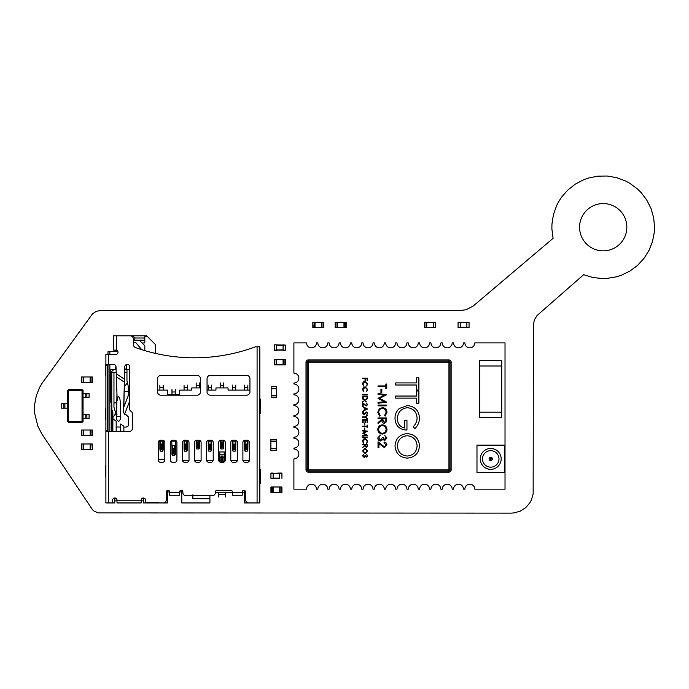 <?xml version="1.0" encoding="UTF-8"?>
<svg xmlns="http://www.w3.org/2000/svg" width="689" height="689" viewBox="0 0 689 689"><rect width="100%" height="100%" fill="white"/><g stroke="black" fill="none" stroke-linecap="round" stroke-linejoin="round"><path stroke-width="1.03" d="M424.545 322.219L424.545 327.714L424.545 322.219L435.543 322.219L435.543 327.714L435.155 322.219M424.545 327.714L426.362 327.714L426.362 322.219M435.155 327.714L426.362 327.714M426.749 327.714L426.749 322.219M435.543 327.714L435.543 322.219M433.347 327.714L433.347 322.219M92.317 435.517L92.317 430.022L92.317 435.517L81.328 435.517L81.328 430.022L81.707 435.517M92.317 430.022L90.509 430.022L90.509 435.517M81.707 430.022L90.509 430.022M90.121 430.022L90.121 435.517M81.328 430.022L81.328 435.517M83.524 430.022L83.524 435.517M82 422.452L68.693 422.452L67.651 421.41L67.651 390.508L68.693 389.466L82 389.466L83.042 390.508L83.042 421.41L82 422.452L68.831 422.176L67.927 421.272L67.927 390.646L68.831 389.741L81.862 389.741L82.766 390.646L82.766 421.272L81.862 422.176L81.491 421.444L69.201 421.444L68.659 420.901L68.659 391.016L69.201 390.474L81.491 390.474L82.034 391.016L82.034 420.901L81.491 421.444M68.693 422.452L69.201 421.444M67.651 421.41L68.659 420.901M83.042 421.41L82.034 420.901M63.801 408.155L63.801 403.763L61.605 403.763L61.605 408.155L67.651 408.155M63.801 403.763L67.651 403.763M67.651 390.508L68.659 391.016M68.693 389.466L69.201 390.474M82 389.466L81.491 390.474M83.042 390.508L82.034 391.016M86.892 393.316L86.892 397.708L89.088 397.708L89.088 393.316L83.042 393.316M83.042 414.21L89.088 414.21L89.088 418.602L83.042 418.602M86.892 397.708L83.042 397.708M64.904 408.155L64.904 403.763M85.789 393.316L85.789 397.708M85.789 414.21L85.789 418.602M271.173 397.493L276.668 397.493L271.173 397.493L271.173 386.495L276.668 386.495L271.173 386.882M276.668 397.493L276.668 395.675L271.173 395.675M276.668 386.882L276.668 395.675M276.668 395.297L271.173 395.297M276.668 386.495L271.173 386.495M276.668 388.699L271.173 388.699M285.28 364.86L285.28 359.365L285.28 364.86L274.291 364.86L274.291 359.365L274.67 364.86M285.28 359.365L283.472 359.365L283.472 364.86M274.67 359.365L283.472 359.365M283.084 359.365L283.084 364.86M274.291 359.365L274.291 364.86M276.487 359.365L276.487 364.86M274.291 345.06L274.291 350.339L276.487 350.339L276.487 344.836L274.291 344.836L285.28 345.06L285.28 350.339L283.084 350.339L283.084 344.836L285.28 345.06M274.291 350.115L285.28 350.115M279.734 478.312L270.941 478.312L270.941 473.033L273.137 473.033L273.137 478.312L279.734 478.312L279.734 473.248L270.941 473.248M281.93 473.033L279.734 473.033L281.93 473.033L281.93 478.312M279.734 473.033L273.137 473.248M270.941 478.312L273.137 478.312M273.137 473.033L270.941 473.033M276.392 439.565L270.898 439.565L276.392 439.565L276.392 450.554L270.898 450.554L276.392 450.175M270.898 439.565L270.898 441.373L276.392 441.373M270.898 450.175L270.898 441.373M270.898 441.761L276.392 441.761M270.898 450.554L276.392 450.554M270.898 448.358L276.392 448.358M92.317 382.455L92.317 376.961L92.317 382.455L81.328 382.455L81.328 376.961L81.707 382.455M92.317 376.961L90.509 376.961L90.509 382.455M81.707 376.961L90.509 376.961M90.121 376.961L90.121 382.455M81.328 376.961L81.328 382.455M83.524 376.961L83.524 382.455M346.171 327.714L346.171 322.219L346.171 327.714L335.173 327.714L335.173 322.219L335.56 327.714M346.171 322.219L344.354 322.219L344.354 327.714M335.56 322.219L344.354 322.219M343.975 322.219L343.975 327.714M335.173 322.219L335.173 327.714M337.369 322.219L337.369 327.714M120.489 416.647L120.454 419.377L118.508 421.522L116.605 419.506L116.639 416.604L120.489 416.647L120.584 409.232C120.429 402.307 120.05 398.449 119.43 397.656C118.818 396.821 118.336 394.272 117.19 400.387L116.002 366.737A2.42 2.42 0 0 0 113.59 364.395L108.638 364.395L107.536 365.497L107.536 430.53M224.872 461.363L224.752 452.518A0.551 0.551 0 0 0 224.201 451.967L224.201 454.189L219.808 454.189L219.808 461.733A1.102 0.99 0 0 0 219.843 461.983M219.257 453.284L219.257 461.148M219.257 454.37L219.808 454.189L219.808 451.967A0.551 0.551 0 0 0 219.257 452.518M123.874 431.469L123.874 426.207L123.874 427.068L126.199 427.094L127.973 426.198L128.361 424.941L128.292 417.121L123.675 412.633L124.804 366.789A2.472 2.472 0 0 1 127.319 364.395A2.472 2.472 0 0 1 129.747 366.867L129.747 409.223A2.196 2.196 0 0 0 130.488 410.859L131.763 412.005A2.196 2.196 0 0 1 132.503 413.641L132.503 428.17A3.299 3.299 0 0 1 129.205 431.469L113.59 431.469A3.299 3.299 0 0 1 113.53 431.469L108.638 431.469L108.638 502.944L105.891 502.944L105.891 354.499L115.786 354.499A2.196 2.196 0 0 0 116.338 350.176L115.786 350.107L116.338 350.176L116.338 335.81L113.59 335.81L113.59 350.107L115.786 350.107M124.39 381.766L123.503 412.702L126.087 414.916M126.518 364.515L126.759 366.927A2.196 2.196 0 0 1 124.726 369.338M117.104 414.158L114.469 414.916M259.831 483.704L260.382 483.704L260.382 469.407L259.831 469.407M259.831 413.331L260.382 413.331L260.382 399.034L259.831 399.034M257.083 346.808L259.831 346.808L259.831 502.944L257.083 502.944L257.083 346.808L255.43 346.808A174.842 174.842 0 0 1 135.569 347.601A3.299 3.299 0 0 1 133.382 344.5L133.382 339.109A3.299 3.299 0 0 0 130.083 335.81L116.338 335.81M155.481 353.414L155.481 344.603L146.688 335.81L127.336 335.81M108.638 502.944L114.796 502.944L114.796 498.655L116.363 498.655M156.791 502.393L156.584 502.944L159.245 502.944L158.014 502.393L145.586 502.393L145.586 500.197A2.196 2.196 0 0 0 143.39 497.992A2.196 2.196 0 0 0 141.185 500.197L141.185 502.944L116.992 502.944L116.992 500.197A2.196 2.196 0 0 0 114.796 497.992A2.196 2.196 0 0 0 112.6 500.197L112.6 502.944M159.245 502.944L167.47 502.944L167.47 490.387M193.428 495.245L204.84 495.245L204.633 495.796L193.635 495.796L193.428 495.245A0.827 0.827 0 0 0 192.197 495.245A1.654 1.654 0 0 1 190.965 495.796L186.159 495.796A3.299 3.299 0 0 1 182.861 492.497L182.861 491.946A1.654 1.654 0 0 0 181.207 490.301A1.654 1.654 0 0 0 179.562 491.946L179.562 495.245L169.666 495.245L169.666 491.946A1.654 1.654 0 0 0 168.013 490.301A1.654 1.654 0 0 0 166.368 491.946L166.368 499.646A3.299 3.299 0 0 1 163.069 502.944M215.407 492.497L244.431 492.497L244.431 490.387L244.431 502.944L248.832 502.944A3.299 3.299 0 0 1 245.534 499.646L245.534 491.946A1.654 1.654 0 0 0 243.889 490.301A1.654 1.654 0 0 0 242.235 491.946L242.235 495.245L232.339 495.245L232.339 491.946A1.654 1.654 0 0 0 230.694 490.301L217.052 490.301A1.654 1.654 0 0 0 215.407 491.946L215.407 492.497A3.299 3.299 0 0 1 212.109 495.796L204.84 495.245M248.832 502.944L257.083 502.944M245.095 462.259L247.291 462.259A2.196 2.196 0 0 0 249.496 460.063L249.496 442.467A2.196 2.196 0 0 0 247.291 440.271L245.095 440.271A2.196 2.196 0 0 0 242.898 442.467L242.898 460.063A2.196 2.196 0 0 0 245.095 462.259M235.199 462.259A2.196 2.196 0 0 0 237.395 460.063L237.395 442.467A2.196 2.196 0 0 0 235.199 440.271L233.003 440.271A2.196 2.196 0 0 0 230.798 442.467L230.798 460.063A2.196 2.196 0 0 0 233.003 462.259L235.199 462.259M207.053 391.886A3.299 3.299 0 0 0 210.352 395.185L246.636 395.185A3.299 3.299 0 0 0 249.935 391.886L249.935 378.692A3.299 3.299 0 0 0 246.636 375.393L210.352 375.393A3.299 3.299 0 0 0 207.053 378.692L207.053 391.886M164.826 460.063L164.826 442.467A2.196 2.196 0 0 0 162.63 440.271L160.425 440.271A2.196 2.196 0 0 0 158.229 442.467L158.229 460.063A2.196 2.196 0 0 0 160.425 462.259L162.63 462.259A2.196 2.196 0 0 0 164.826 460.063M182.421 460.063A2.196 2.196 0 0 0 184.618 462.259L186.822 462.259A2.196 2.196 0 0 0 189.019 460.063L189.019 442.467A2.196 2.196 0 0 0 186.822 440.271L184.618 440.271A2.196 2.196 0 0 0 182.421 442.467L182.421 460.063M206.614 442.467L206.614 460.063A2.196 2.196 0 0 0 208.81 462.259L211.006 462.259A2.196 2.196 0 0 0 213.211 460.063L213.211 442.467A2.196 2.196 0 0 0 211.006 440.271L208.81 440.271A2.196 2.196 0 0 0 206.614 442.467M172.526 462.259L174.722 462.259A2.196 2.196 0 0 0 176.918 460.063L176.918 442.467A2.196 2.196 0 0 0 174.722 440.271L172.526 440.271A2.196 2.196 0 0 0 170.321 442.467L170.321 460.063A2.196 2.196 0 0 0 172.526 462.259M196.718 440.271A2.196 2.196 0 0 0 194.513 442.467L194.513 460.063A2.196 2.196 0 0 0 196.718 462.259L198.914 462.259A2.196 2.196 0 0 0 201.11 460.063L201.11 442.467A2.196 2.196 0 0 0 198.914 440.271L196.718 440.271L196.718 448.944L196.167 447.058M160.873 375.393A3.299 3.299 0 0 0 157.566 378.692L157.566 391.886A3.299 3.299 0 0 0 160.873 395.185L197.157 395.185A3.299 3.299 0 0 0 200.456 391.886L200.456 378.692A3.299 3.299 0 0 0 197.157 375.393L160.873 375.393M223.107 440.271L220.902 440.271A2.196 2.196 0 0 0 218.706 442.467L218.706 460.063A2.196 2.196 0 0 0 220.902 462.259L223.107 462.259A2.196 2.196 0 0 0 225.303 460.063L225.303 442.467A2.196 2.196 0 0 0 223.107 440.271L223.107 448.944L223.649 447.807L223.658 440.34M134.915 338.557A1.654 1.654 0 0 1 133.382 340.202L144.819 340.211L144.819 338.006L134.915 338.006L134.915 338.557M132.719 335.81L134.915 338.006M144.819 340.211L144.819 342.958L142.063 342.958L139.316 340.211M144.819 350.623L144.819 345.706L142.063 342.958M213.142 460.605L206.683 460.605M201.042 460.605L194.582 460.605M249.935 390.112L228.05 390.112L228.05 387.916L215.958 387.916L215.958 390.112L207.053 390.112M200.456 387.916L191.766 387.916L191.766 390.112L179.674 390.112L179.674 394.513L167.573 394.513L167.573 390.112L157.566 390.112M147.231 336.361L144.819 336.361L144.819 338.006M188.95 460.605L182.49 460.605M164.826 459.262L158.229 459.262M167.47 491.946L169.666 491.946M179.562 491.946L181.758 491.946M181.758 490.387L181.758 502.944L209.912 502.944L209.912 498.767L192.868 498.767L192.868 494.969M249.427 460.605L242.967 460.605M237.326 460.605L230.867 460.605M209.912 498.767L209.912 495.796M141.813 498.655L143.39 498.655L143.39 502.944L156.584 502.944M158.367 502.686A1.654 1.654 0 0 0 158.797 502.875M114.796 500.851L116.992 500.851M141.185 500.851L143.39 500.851M108.638 431.469L106.123 431.469L105.891 430.367L107.536 430.367L108.638 431.469M116.226 373.739L124.408 379.165L124.209 382.033L116.208 376.728M126.268 414.847L128.473 417.052L128.542 424.691L127.973 426.198M116.923 393.867L116.639 416.604M115.649 414.778L114.383 414.95M115.252 414.778L112.987 416.983L113.005 418.998L116.165 421.091L116.165 431.469M120.566 427.042L116.165 426.999M123.874 426.207L120.566 424.011L120.566 431.469M107.536 365.351L105.891 365.497L106.123 364.395L108.638 364.395L108.638 354.499M115.916 366.169L115.123 369.347L110.731 369.347L110.731 401.782L111.825 404.486L111.825 431.469M109.852 364.395L109.852 431.469M117.767 351.347L109.852 351.752L109.852 354.499M107.984 431.452L107.984 364.421M107.984 354.499L107.984 351.752L109.852 351.752M105.891 465.557L105.339 465.557L105.339 476.555L105.891 476.555M129.747 367.108L129.386 369.313L124.959 369.313M124.623 372.62L126.957 372.62M116.191 372.62L111.756 372.62L111.756 371.509L113.926 369.347M129.558 367.108L129.635 366.117M133.382 342.321A2.205 2.205 0 0 1 133.537 342.321L134.544 342.321A2.205 2.205 0 0 1 136.233 343.105L141.727 349.676M183.929 440.374L184.066 442.571M184.066 441.623A0.551 0.474 180 0 1 184.618 441.141L184.066 441.141L184.066 449.254M184.066 441.141L183.997 440.357M187.442 440.357L186.822 441.141A0.551 0.474 180 0 1 187.365 441.623L187.365 441.141M184.066 450.003L185.169 451.261L186.822 451.149L187.365 450.003L187.511 440.374M186.271 444.706L186.271 448.918L186.271 444.706L185.72 444.017L185.169 444.706L185.169 448.918L185.169 444.706M187.365 449.254L187.365 450.003M185.608 444.026L185.608 449.59L186.271 448.918M185.608 449.59L185.169 448.918M171.974 446.016A0.551 0.474 180 0 1 172.526 445.542L171.974 445.542L171.974 454.404L173.077 455.653L174.722 455.541L175.273 454.404L175.626 440.46L175.273 445.542L174.722 445.542A0.551 0.474 180 0 1 175.273 446.016L175.273 445.542M171.621 440.46L171.974 446.972M171.974 445.542L171.639 440.452M175.273 453.655L175.273 454.404M171.974 454.404L171.974 453.655M173.077 449.099L173.077 453.31L173.731 453.991L174.171 449.099L173.619 448.41L173.077 449.099M159.736 440.374L159.882 442.571M159.882 441.623A0.551 0.474 180 0 1 160.425 441.141L159.882 441.141L159.882 449.254M159.882 441.141L159.805 440.357M163.25 440.357L163.181 441.141L162.63 441.141A0.551 0.474 180 0 1 163.181 441.623L163.181 441.141M159.882 450.003L160.976 451.261L162.63 451.149L163.181 450.003L163.319 440.374M160.976 444.706L160.976 448.918L161.639 449.59L162.079 444.706L161.527 444.017L160.976 444.706M129.747 400.998L124.537 414.373M115.123 369.347L116.088 369.347M112.858 431.469L112.858 412.039L111.825 409.507M111.756 404.305L111.756 372.62M113.961 372.62L113.961 406.51A5.512 5.512 0 0 0 114.193 408.103L115.924 413.831A5.512 5.512 0 0 1 116.114 414.726M126.957 380.879L128.283 386.391L126.957 380.879L126.957 369.313M128.283 386.391L128.283 394.633A5.512 5.512 0 0 1 127.904 396.631L128.283 394.633M123.805 407.147L127.904 396.631M125.028 404.012L123.874 404.012M116.682 413.279L116.165 414.614M113.961 402.919L116.811 402.919M124.166 391.602L128.283 391.602M124.27 387.037L127.37 382.602M140.625 349.323L140.625 349.151A2.205 2.205 0 0 0 140.108 347.738M132.503 427.835L132.486 428.506M235.75 390.112L235.75 385.125M232.451 385.125L232.451 390.112M247.842 390.112L247.842 385.125M244.543 385.125L244.543 390.112M223.649 387.916L223.649 382.92M220.351 382.92L220.351 387.916M211.557 390.112L211.557 385.125M208.259 385.125L208.259 390.112M199.465 387.916L199.465 382.92M196.167 382.92L196.167 387.916M187.365 390.112L187.365 385.125M184.066 385.125L184.066 390.112M175.273 394.513L175.273 389.518M171.974 389.518L171.974 394.513M163.181 390.112L163.181 385.125M159.882 385.125L159.882 390.112M115.941 350.107L115.898 351.752M107.984 408.379L107.536 408.379M105.891 408.379L105.339 408.379L105.339 419.377L105.891 419.377M107.536 419.377L107.984 419.377M105.891 364.395L105.339 364.395L105.339 375.393L105.891 375.393M107.536 375.393L107.984 375.393M145.586 502.393L145.586 502.944M218.706 492.497L218.706 497.062M225.303 497.062L225.303 492.497M235.827 440.357L235.199 441.141A0.551 0.474 180 0 1 235.75 441.623L235.75 441.141M232.451 441.623A0.551 0.474 180 0 1 233.003 441.141L232.451 441.141L232.451 450.003L233.003 451.149L235.199 451.149L235.75 450.003L235.888 440.374M232.305 440.374L232.451 442.571M232.451 441.141L232.374 440.357M235.75 449.254L235.75 450.003M232.451 450.003L232.451 449.254M233.554 444.706L233.554 448.918L234.208 449.59L234.648 444.706L234.096 444.017L233.554 444.706M247.919 440.357L247.291 441.141A0.551 0.474 180 0 1 247.842 441.623L247.842 441.141M244.543 441.623A0.551 0.474 180 0 1 245.095 441.141L244.543 441.141L244.543 450.003L245.095 451.149L247.291 451.149L247.842 450.003L247.988 440.374M244.406 440.374L244.543 442.571M244.543 441.141L244.474 440.357M247.842 449.254L247.842 450.003M244.543 450.003L244.543 449.254M246.748 444.706L246.748 448.918L246.748 444.706L246.197 444.017L245.646 444.706L245.646 448.918L245.646 444.706M246.085 444.026L246.085 449.59L246.748 448.918M246.085 449.59L245.646 448.918M220.351 440.34L220.351 447.807L220.902 448.944L223.107 448.944M221.453 442.502L221.453 446.713L222.116 447.394L222.556 442.502L222.004 441.813L221.453 442.502M211.635 440.357L211.006 441.141A0.551 0.474 180 0 1 211.557 441.623L211.557 441.141M208.259 441.623A0.551 0.474 180 0 1 208.81 441.141L208.259 441.141L208.259 450.003L208.81 451.149L211.006 451.149L211.557 450.003L211.704 440.374M208.121 440.374L208.259 442.571M208.259 441.141L208.181 440.357M209.361 444.706L209.361 448.918L210.016 449.59L210.455 444.706L209.912 444.017L209.361 444.706M196.158 440.34L196.167 447.807M199.465 440.374L199.465 447.807L198.914 448.944L196.718 448.944M199.465 447.058L199.465 447.807M197.261 442.502L197.261 446.713L197.924 447.394L198.363 442.502L197.812 441.813L197.261 442.502M219.136 461.363L219.257 455.093M224.752 461.518L224.752 461.492A1.654 1.481 0 0 1 224.752 461.518L224.752 457.548L224.752 460.907L224.201 461.148L224.752 452.518M221.608 461.13L219.257 460.907L219.257 457.548L221.453 457.22L221.1 456.307L222.004 455.817L222.909 456.307L222.392 456.609L222.34 461.329L221.617 461.217L221.522 456.402L222.392 456.609M222.883 461.415L221.126 461.415L222.401 461.13M222.392 457.177L223.047 457.367L222.556 456.669L222.392 461.217M221.1 456.307L221.617 456.609M221.617 461.217L221.617 457.177M224.631 461.639L224.201 461.148L221.126 461.415M222.34 456.411L221.669 456.411M323.83 327.714L323.83 322.219L323.83 327.714L312.832 327.714L312.832 322.219L313.219 327.714M323.83 322.219L322.013 322.219L322.013 327.714M313.219 322.219L322.013 322.219M321.625 322.219L321.625 327.714M312.832 322.219L312.832 327.714M315.028 322.219L315.028 327.714M479.725 365.997L501.721 365.997L501.721 360.502L479.725 360.502L479.725 417.68L501.721 417.68L501.721 412.186L479.725 412.186L501.721 412.186L501.721 365.997L479.725 365.997M492.377 458.917A1.654 1.654 0 0 1 490.723 460.562A1.654 1.654 0 0 1 489.078 458.917A1.654 1.654 0 0 1 490.723 457.263A1.654 1.654 0 0 1 492.377 458.917A1.654 1.654 0 0 0 490.723 457.263A1.654 1.654 0 0 0 489.078 458.917M501.17 458.917A10.447 10.447 0 0 1 490.723 469.355A10.447 10.447 0 0 1 480.276 458.917A10.447 10.447 0 0 1 490.723 448.47A10.447 10.447 0 0 1 501.17 458.917A10.447 10.447 0 0 0 490.723 448.47A10.447 10.447 0 0 0 480.276 458.917M482.481 458.917A8.251 8.251 0 0 0 490.723 467.159A8.251 8.251 0 0 0 498.974 458.917A8.251 8.251 0 0 0 490.723 450.666A8.251 8.251 0 0 0 482.481 458.917A8.251 8.251 0 0 1 490.723 450.666A8.251 8.251 0 0 1 498.974 458.917M298.854 453.965A4.952 4.952 0 0 1 293.902 458.917L293.902 489.156L306.545 489.156A4.952 4.952 0 0 1 311.497 484.203A4.952 4.952 0 0 1 316.44 489.156L317.862 489.156A4.952 4.952 0 0 1 322.805 484.203A4.952 4.952 0 0 1 327.757 489.156L329.17 489.156A4.952 4.952 0 0 1 334.113 484.203A4.952 4.952 0 0 1 339.066 489.156L340.478 489.156A4.952 4.952 0 0 1 345.422 484.203A4.952 4.952 0 0 1 350.374 489.156L351.786 489.156A4.952 4.952 0 0 1 356.738 484.203A4.952 4.952 0 0 1 361.682 489.156L363.094 489.156A4.952 4.952 0 0 1 368.047 484.203A4.952 4.952 0 0 1 372.99 489.156L374.403 489.156A4.952 4.952 0 0 1 379.355 484.203A4.952 4.952 0 0 1 384.307 489.156L385.719 489.156A4.952 4.952 0 0 1 390.663 484.203A4.952 4.952 0 0 1 395.615 489.156L397.028 489.156A4.952 4.952 0 0 1 401.971 484.203A4.952 4.952 0 0 1 406.923 489.156L408.336 489.156A4.952 4.952 0 0 1 413.288 484.203A4.952 4.952 0 0 1 418.232 489.156L419.644 489.156A4.952 4.952 0 0 1 424.596 484.203A4.952 4.952 0 0 1 429.54 489.156L430.952 489.156A4.952 4.952 0 0 1 435.904 484.203A4.952 4.952 0 0 1 440.848 489.156L442.269 489.156A4.952 4.952 0 0 1 447.213 484.203A4.952 4.952 0 0 1 452.165 489.156L453.577 489.156A4.952 4.952 0 0 1 458.521 484.203A4.952 4.952 0 0 1 463.473 489.156L464.886 489.156A4.952 4.952 0 0 1 469.829 484.203A4.952 4.952 0 0 1 474.781 489.156L505.02 489.156L505.02 342.907L474.781 342.907A4.952 4.952 0 0 1 469.829 347.859A4.952 4.952 0 0 1 464.886 342.907L463.473 342.907A4.952 4.952 0 0 1 458.521 347.859A4.952 4.952 0 0 1 453.577 342.907L452.165 342.907A4.952 4.952 0 0 1 447.213 347.859A4.952 4.952 0 0 1 442.269 342.907L440.848 342.907A4.952 4.952 0 0 1 435.904 347.859A4.952 4.952 0 0 1 430.952 342.907L429.54 342.907A4.952 4.952 0 0 1 424.596 347.859A4.952 4.952 0 0 1 419.644 342.907L418.232 342.907A4.952 4.952 0 0 1 413.288 347.859A4.952 4.952 0 0 1 408.336 342.907L406.923 342.907A4.952 4.952 0 0 1 401.971 347.859A4.952 4.952 0 0 1 397.028 342.907L395.615 342.907A4.952 4.952 0 0 1 390.663 347.859A4.952 4.952 0 0 1 385.719 342.907L384.307 342.907A4.952 4.952 0 0 1 379.355 347.859A4.952 4.952 0 0 1 374.403 342.907L372.99 342.907A4.952 4.952 0 0 1 368.047 347.859A4.952 4.952 0 0 1 363.094 342.907L361.682 342.907A4.952 4.952 0 0 1 356.738 347.859A4.952 4.952 0 0 1 351.786 342.907L350.374 342.907A4.952 4.952 0 0 1 345.422 347.859A4.952 4.952 0 0 1 340.478 342.907L339.066 342.907A4.952 4.952 0 0 1 334.113 347.859A4.952 4.952 0 0 1 329.17 342.907L327.757 342.907A4.952 4.952 0 0 1 322.805 347.859A4.952 4.952 0 0 1 317.862 342.907L316.44 342.907A4.952 4.952 0 0 1 311.497 347.859A4.952 4.952 0 0 1 306.545 342.907L293.902 342.907L293.902 373.145A4.952 4.952 0 0 1 298.854 378.097A4.952 4.952 0 0 1 293.902 383.041L293.902 383.988A4.952 4.952 0 0 1 298.854 388.932A4.952 4.952 0 0 1 293.902 393.884L293.902 394.823A4.952 4.952 0 0 1 298.854 399.775A4.952 4.952 0 0 1 293.902 404.719L293.902 405.666A4.952 4.952 0 0 1 298.854 410.61A4.952 4.952 0 0 1 293.902 415.562L293.902 416.5A4.952 4.952 0 0 1 298.854 421.453A4.952 4.952 0 0 1 293.902 426.396L293.902 427.344A4.952 4.952 0 0 1 298.854 432.287A4.952 4.952 0 0 1 293.902 437.239L293.902 438.178A4.952 4.952 0 0 1 298.854 443.13A4.952 4.952 0 0 1 293.902 448.074L293.902 449.021A4.952 4.952 0 0 1 298.854 453.965M362.629 444.793L362.629 444.345L367.573 444.345L367.504 446.455L366.247 447.454L364.912 445.697L362.629 447.514L364.912 445.146L362.629 444.793M365.041 400.318C363.447 400.223 362.638 399.387 362.629 397.794L362.629 396.261L367.573 396.261L367.392 398.828L365.041 400.318M378.02 385.935L385.849 385.935L385.849 384.031L386.744 384.031L386.744 388.613L385.849 388.613L385.849 386.718L378.02 386.718L378.02 385.935M378.02 418.714L378.02 417.93L386.744 417.93L386.632 421.659L384.41 423.416C382.722 423.158 381.93 422.124 382.05 420.324L378.02 423.528L378.02 422.555L382.05 419.351L382.05 418.714L378.02 418.714M384.703 439.754L386.073 437.997L384.729 435.388L386.968 437.989L384.703 440.538L382.912 439.513L380.612 440.986C378.838 440.771 377.899 439.763 377.796 437.963L380.371 435.052L378.692 437.98L380.535 440.202L382.386 437.515L383.282 437.515L384.703 439.754M384.307 446.799L386.073 444.905L384.066 442.889L384.066 442.105C385.831 442.243 386.805 443.199 386.968 444.948L384.376 447.583L378.916 443.638L378.916 447.695L378.02 447.695L378.02 441.77L384.307 446.799M362.629 378.623L362.629 378.183L367.573 378.183L367.573 380.595L367.065 380.595L367.065 378.623L365.54 378.623L365.54 380.595L365.032 380.595L365.032 378.623L362.629 378.623M365.127 381.224L367.702 383.885L366.669 386.047L367.194 383.859L365.092 381.672L363.008 383.894L363.534 386.047L362.5 383.894L363.361 381.852L365.127 381.224M365.127 386.805L367.702 389.474L366.669 391.628L367.194 389.44L365.092 387.252L363.008 389.474L363.534 391.628L362.5 389.474L363.361 387.433L365.127 386.805M362.629 394.995L362.629 394.547L367.573 394.547L367.573 394.995L362.629 394.995M366.419 456.712L367.194 455.722L366.436 454.24L367.702 455.713L366.419 457.16L365.394 456.583L364.093 457.41L362.5 455.705L363.956 454.051L363.008 455.705L364.05 456.971L365.101 455.446L366.419 456.712M395.615 382.92L416.5 382.92L416.5 377.848L418.886 377.848L418.886 390.077L416.5 390.077L416.5 385.005L395.615 385.005L395.615 382.92M377.796 429.471C378.037 426.672 379.553 425.139 382.343 424.872C385.151 425.104 386.693 426.62 386.968 429.402C386.744 432.244 385.22 433.794 382.386 434.044C379.579 433.794 378.054 432.27 377.796 429.471M395.012 445.912C395.65 438.445 399.698 434.354 407.147 433.639C414.623 434.268 418.731 438.299 419.48 445.731C418.886 453.302 414.812 457.427 407.259 458.107C399.784 457.444 395.701 453.379 395.012 445.912M407.259 405.597C414.847 406.321 418.921 410.498 419.48 418.111C419.403 422.219 417.878 425.699 414.916 428.567L413.219 426.784C415.639 424.355 416.931 421.444 417.095 418.042C416.647 411.893 413.391 408.439 407.354 407.681C401.05 408.568 397.734 412.246 397.407 418.714C397.484 423.666 399.87 426.749 404.564 427.972L404.564 420.212L406.949 420.212L406.949 430.065C399.508 429.738 395.529 425.897 395.012 418.533C394.952 414.485 396.416 411.126 399.413 408.448L407.259 405.597M395.615 396.046L416.5 396.046L416.5 390.973L418.886 390.973L418.886 403.211L416.5 403.211L416.5 398.139L395.615 398.139L395.615 396.046M380.931 392.532L380.931 389.173L381.827 389.173L381.827 392.532L380.931 392.532M384.316 395.159L378.02 394.332L378.02 393.54L386.744 394.694L379.587 398.406L386.744 402.118L378.02 403.272L378.02 402.488L384.298 401.653L378.02 398.328L384.316 395.159M378.02 405.847L378.02 405.063L386.744 405.063L386.744 405.847L378.02 405.847M382.438 407.638C385.263 407.914 386.779 409.481 386.968 412.332L385.142 416.139L384.617 415.458L386.073 412.289C385.909 409.946 384.677 408.655 382.378 408.422C380.044 408.672 378.821 409.972 378.692 412.341L380.147 415.458L379.63 416.139L377.796 412.349L379.32 408.749L382.438 407.638M366.186 405.588L367.194 404.512L366.048 402.919L367.702 404.538L366.229 406.028L363.129 403.788L363.129 406.097L362.629 406.097L362.629 402.729L366.186 405.588M362.56 401.687L363.387 401.687L362.56 401.687M365.48 401.687L366.307 401.687L365.48 401.687M362.629 406.596L367.573 409.008L362.629 411.299L364.214 410.084L364.214 407.836L362.629 406.596M363.835 414.597L362.5 413.176L363.577 411.678L363.008 413.176L363.844 414.149L366.548 411.996L367.702 413.211L366.867 414.528L367.194 413.159L366.565 412.435L363.835 414.597M362.629 416.811L364.981 416.811L367.573 415.226L365.446 417.034L367.573 418.843L364.981 417.258L362.629 417.258L362.629 416.811M362.629 422.521L362.629 419.73L367.573 419.73L367.573 422.521L367.065 422.521L367.065 420.178L365.54 420.178L365.54 422.521L365.032 422.521L365.032 420.178L363.129 420.178L363.129 422.521L362.629 422.521M364.274 424.872L364.274 422.968L364.782 422.968L364.782 424.872L364.274 424.872M362.629 426.198L367.065 426.198L367.065 425.122L367.573 425.122L367.573 427.723L367.065 427.723L367.065 426.646L362.629 426.646L362.629 426.198M364.274 429.945L364.274 428.041L364.782 428.041L364.782 429.945L364.274 429.945M366.195 431.435L362.629 430.961L362.629 430.513L367.573 431.168L363.516 433.278L367.573 435.379L362.629 436.034L362.629 435.586L366.186 435.112L362.629 433.226L366.195 431.435M362.629 437.498L362.629 437.05L367.573 437.05L367.573 437.498L362.629 437.498M365.127 438.505L367.702 441.167L366.669 443.328L367.194 441.141L365.092 438.953L363.008 441.175L363.534 443.328L362.5 441.175L363.361 439.134L365.127 438.505M362.5 450.89L365.075 448.281L367.702 450.847L365.101 453.483L362.5 450.89M451.14 469.907A2.196 2.196 0 0 1 448.944 472.111L448.944 471.009L308.198 471.009A1.102 1.102 0 0 1 307.096 469.907L307.096 362.156A1.102 1.102 0 0 1 308.198 361.053L448.944 361.053A1.102 1.102 0 0 1 450.038 362.156L450.038 469.907L450.038 362.156L308.198 362.156L308.198 469.907L448.944 469.907L448.944 359.951A2.196 2.196 0 0 1 451.14 362.156L451.14 469.907L450.038 469.907A1.102 1.102 0 0 1 448.944 471.009L448.944 469.907L450.038 469.907M382.386 433.26C384.66 433.019 385.892 431.745 386.073 429.436C385.874 427.137 384.626 425.88 382.352 425.656C380.087 425.897 378.864 427.154 378.692 429.436C378.864 431.762 380.095 433.036 382.386 433.26M385.849 420.35L385.849 418.714L382.946 418.714L382.929 420.316L384.419 422.633L385.849 420.35M407.259 456.023C413.331 455.377 416.604 451.984 417.095 445.826C416.552 439.694 413.236 436.335 407.156 435.732C401.127 436.37 397.872 439.737 397.407 445.826C397.854 452.018 401.136 455.42 407.259 456.023M367.065 396.7L363.129 396.7L363.258 398.69L365.041 399.878L366.927 398.569L367.065 396.7M364.722 409.843L366.608 408.973L364.722 408.077L364.722 409.843M367.065 445.714L367.065 444.793L365.42 444.793L366.255 447.006L367.065 445.714M365.101 453.035L367.194 450.864L365.084 448.72L363.008 450.864L365.101 453.035M504.469 445.172L476.977 445.172L476.977 472.663L504.469 472.663L504.469 445.172M270.941 486.994L270.941 492.497L270.941 486.994L281.93 486.994L281.93 492.497L281.551 486.994M270.941 492.497L272.749 492.497L272.749 486.994M281.551 492.497L272.749 492.497M273.137 492.497L273.137 486.994M281.93 492.497L281.93 486.994M279.734 492.497L279.734 486.994M458.064 322.435L458.064 327.714L460.261 327.714L460.261 322.219L458.064 322.219L469.054 322.435L469.054 327.714L466.858 327.714L466.858 322.219L469.054 322.435M458.064 327.49L469.054 327.49M81.328 443.983L81.328 449.486L81.328 443.983L92.317 443.983L92.317 449.486L91.938 443.983M81.328 449.486L83.136 449.486L83.136 443.983M91.938 449.486L83.136 449.486M83.524 449.486L83.524 443.983M92.317 449.486L92.317 443.983M90.121 449.486L90.121 443.983M607.19 176.022L616.629 177.65L625.595 181.009L629.806 183.291L637.497 189.001L640.908 192.36L646.721 199.965L651.027 208.517L653.663 217.724L654.55 227.258L654.326 232.038L652.535 241.451L649.038 250.357L643.948 258.461L637.437 265.489L629.737 271.173L621.116 275.333L616.552 276.797L607.112 278.408L602.324 278.554L592.807 277.495L583.652 274.696L537.05 315.528L534.328 319.903L533.381 324.967L533.157 493.961L531.365 500.068L529.832 502.867L525.673 507.672L520.316 511.109L514.218 512.9L511.04 513.124L98.303 512.909L94.272 511.247L92.584 509.851L41.831 433.889L37.783 426.035L34.657 413.167L34.657 404.331L36.336 395.65L39.617 387.451L41.831 383.618L92.584 313.762L96.21 311.342L100.482 310.489L460.769 310.489L466.126 309.74L473.283 305.959L553.078 238.351L551.88 228.851L551.949 224.063L553.431 214.606L556.634 205.58L558.857 201.334L561.457 197.312L567.736 190.086L575.246 184.144L583.729 179.7L588.242 178.098L597.621 176.169L607.19 176.022M626.844 227.215A23.641 23.641 0 0 0 591.386 206.743A23.641 23.641 0 0 0 591.386 247.687A23.641 23.641 0 0 0 626.844 227.215M424.932 327.714L424.932 322.219M433.726 327.714L433.726 322.219M91.938 430.022L91.938 435.517M83.136 430.022L83.136 435.517M86.892 414.21L86.892 418.602M276.668 397.105L271.173 397.105M276.668 388.312L271.173 388.312M284.901 359.365L284.901 364.86M276.1 359.365L276.1 364.86M276.487 345.275L283.084 345.275M276.487 349.9L283.084 349.9M281.93 473.248L279.734 473.248M279.734 478.088L273.137 478.088M279.734 473.472L273.137 473.472M270.898 439.944L276.392 439.944M270.898 448.746L276.392 448.746M91.938 376.961L91.938 382.455M83.136 376.961L83.136 382.455M345.783 322.219L345.783 327.714M336.99 322.219L336.99 327.714M116.992 500.197L141.185 500.197M169.666 492.497L179.562 492.497M184.618 451.149L184.618 441.141L186.822 441.141L186.822 451.149M185.832 449.59L185.832 444.026M171.69 441.83L175.557 441.83M172.526 455.541L172.526 445.542L174.722 445.542L174.722 455.541M173.516 448.427L173.516 453.991M173.731 453.991L173.731 448.427M160.425 451.149L160.425 441.141L162.63 441.141L162.63 451.149M161.415 444.026L161.415 449.59M161.639 449.59L161.639 444.026M235.75 387.58L232.451 387.58M247.842 387.58L244.543 387.58M223.649 385.384L220.351 385.384M211.557 387.58L208.259 387.58M199.465 385.384L196.167 385.384M187.365 387.58L184.066 387.58M175.273 391.981L171.974 391.981M163.181 387.58L159.882 387.58M218.706 494.53L225.303 494.53M233.003 451.149L233.003 441.141L235.199 441.141L235.199 451.149M233.993 444.026L233.993 449.59M234.208 449.59L234.208 444.026M245.095 451.149L245.095 441.141L247.291 441.141L247.291 451.149M246.309 449.59L246.309 444.026M220.902 440.271L220.902 448.944M221.892 441.83L221.892 447.394M222.116 447.394L222.116 441.83M208.81 451.149L208.81 441.141L211.006 441.141L211.006 451.149M209.8 444.026L209.8 449.59M210.016 449.59L210.016 444.026M198.914 448.944L198.914 440.271M197.7 441.83L197.7 447.394M197.924 447.394L197.924 441.83M219.378 461.639L219.808 461.733M220.962 460.924L220.962 456.816M223.047 460.924L223.047 457.367L224.201 457.367L224.201 454.189L224.752 454.37M223.047 456.816L222.909 456.307M323.442 322.219L323.442 327.714M314.649 322.219L314.649 327.714M490.172 458.917A0.551 0.551 0 0 0 490.723 459.46A0.551 0.551 0 0 0 491.274 458.917A0.551 0.551 0 0 0 490.723 458.366A0.551 0.551 0 0 0 490.172 458.917M448.944 472.111L308.198 472.111A2.196 2.196 0 0 1 306.002 469.907L306.002 362.156A2.196 2.196 0 0 1 308.198 359.951L448.944 359.951M306.002 362.156L308.198 362.156L308.198 359.951M308.198 472.111L308.198 469.907L306.002 469.907M451.14 362.156L450.038 362.156M271.32 492.497L271.32 486.994M280.122 492.497L280.122 486.994M460.261 322.659L466.858 322.659M460.261 327.275L466.858 327.275M81.707 449.486L81.707 443.983M90.509 449.486L90.509 443.983M219.808 451.967L224.201 451.967M221.522 456.411L222.487 456.402"/></g></svg>
